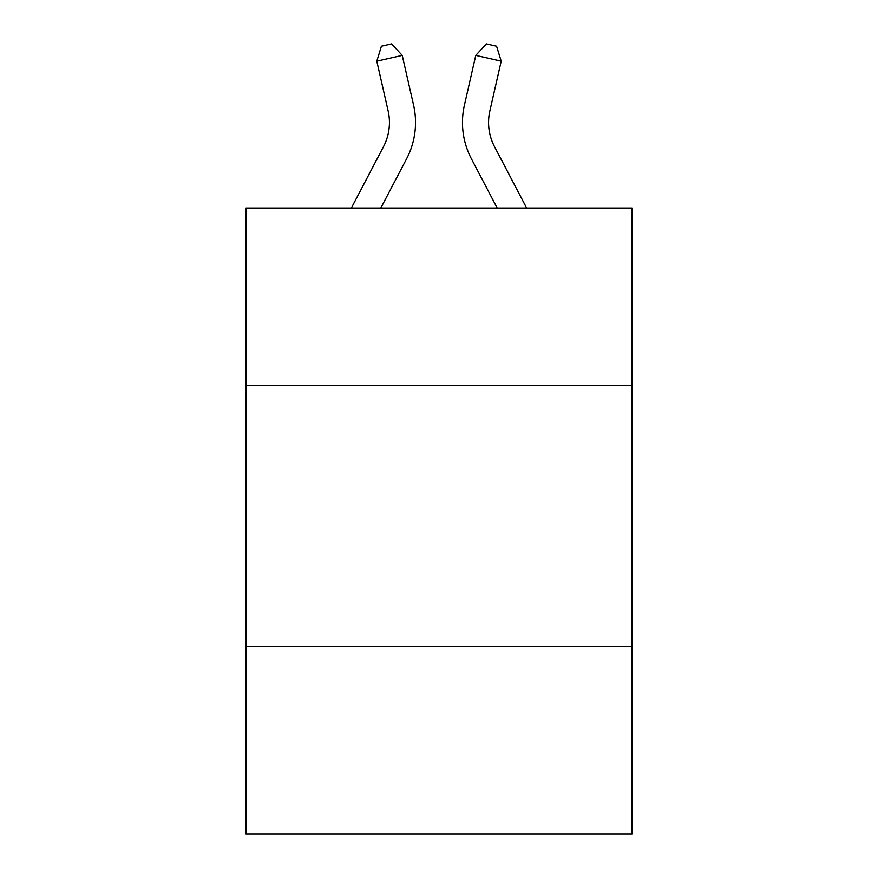 <?xml version="1.0" encoding="UTF-8"?>
<svg xmlns="http://www.w3.org/2000/svg" width="878" height="878" viewBox="0 0 878 878"><rect width="100%" height="100%" fill="white"/><g stroke="black" fill="none" stroke-linecap="round" stroke-linejoin="round"><path stroke-width="1.32" d="M632.028 385.442L632.028 208.064L245.972 208.064L245.972 385.442L632.028 385.442L632.028 834.1L245.972 834.1L245.972 385.442M632.028 646.285L245.972 646.285M351.343 208.064L383.477 146.714A52.175 52.175 -48 0 0 388.131 110.913L376.805 61.186L381.414 46.216L391.588 43.9L402.234 55.391L413.571 105.119A78.252 78.252 136.3 0 1 406.591 158.819L380.789 208.064L406.591 158.819M526.657 208.064L494.523 146.714A52.175 52.175 48 0 1 489.869 110.913L501.195 61.186L475.766 55.391L464.429 105.119A78.252 78.252 -136.3 0 0 471.409 158.819L497.211 208.064L471.409 158.819M383.477 146.714A52.175 52.175 -43.7 0 0 388.131 110.913A52.175 52.175 -43.7 0 1 383.477 146.714A52.175 52.175 -43.7 0 0 388.131 110.913A52.175 52.175 -43.7 0 1 383.477 146.714A52.175 52.175 -43.7 0 0 388.131 110.913A52.175 52.175 -43.7 0 1 383.477 146.714A52.175 52.175 -43.7 0 0 388.131 110.913A52.175 52.175 -43.7 0 1 383.477 146.714A52.175 52.175 -43.7 0 0 388.131 110.913A52.175 52.175 -43.7 0 1 383.477 146.714A52.175 52.175 -43.7 0 0 388.131 110.913A52.175 52.175 -43.7 0 1 383.477 146.714A52.175 52.175 -43.7 0 0 388.131 110.913A52.175 52.175 -43.7 0 1 383.477 146.714A52.175 52.175 -43.7 0 0 388.131 110.913A52.175 52.175 -43.7 0 1 383.477 146.714A52.175 52.175 -43.7 0 0 388.131 110.913A52.175 52.175 -43.7 0 1 383.477 146.714A52.175 52.175 -43.7 0 0 388.131 110.913A52.175 52.175 -43.7 0 1 383.477 146.714A52.175 52.175 -43.7 0 0 388.131 110.913A52.175 52.175 -43.7 0 1 383.477 146.714A52.175 52.175 -43.7 0 0 388.131 110.913A52.175 52.175 -43.7 0 1 383.477 146.714A52.175 52.175 -43.7 0 0 388.131 110.913A52.175 52.175 -43.7 0 1 383.477 146.714A52.175 52.175 -43.7 0 0 388.131 110.913A52.175 52.175 -43.7 0 1 383.477 146.714A52.175 52.175 -43.7 0 0 388.131 110.913A52.175 52.175 -43.7 0 1 383.477 146.714A52.175 52.175 -43.7 0 0 388.131 110.913A52.175 52.175 -43.7 0 1 383.477 146.714A52.175 52.175 -43.7 0 0 388.131 110.913A52.175 52.175 -43.7 0 1 383.477 146.714A52.175 52.175 -43.7 0 0 388.131 110.913A52.175 52.175 -43.7 0 1 383.477 146.714A52.175 52.175 -43.7 0 0 388.131 110.913A52.175 52.175 -43.7 0 1 383.477 146.714A52.175 52.175 -43.7 0 0 388.131 110.913A52.175 52.175 -43.7 0 1 383.477 146.714A52.175 52.175 -43.7 0 0 388.131 110.913A52.175 52.175 -43.7 0 1 383.477 146.714A52.175 52.175 -43.7 0 0 388.131 110.913A52.175 52.175 -43.7 0 1 383.477 146.714A52.175 52.175 -43.7 0 0 388.131 110.913A52.175 52.175 -43.7 0 1 383.477 146.714A52.175 52.175 -43.7 0 0 388.131 110.913A52.175 52.175 -43.7 0 1 383.477 146.714A52.175 52.175 -43.7 0 0 388.131 110.913A52.175 52.175 -43.7 0 1 383.477 146.714A52.175 52.175 -43.7 0 0 388.131 110.913M376.805 61.186L402.234 55.391L413.571 105.119M494.523 146.714A52.175 52.175 43.7 0 1 489.869 110.913A52.175 52.175 43.7 0 0 494.523 146.714A52.175 52.175 43.7 0 1 489.869 110.913A52.175 52.175 43.7 0 0 494.523 146.714A52.175 52.175 43.7 0 1 489.869 110.913A52.175 52.175 43.7 0 0 494.523 146.714A52.175 52.175 43.7 0 1 489.869 110.913A52.175 52.175 43.7 0 0 494.523 146.714A52.175 52.175 43.7 0 1 489.869 110.913A52.175 52.175 43.7 0 0 494.523 146.714A52.175 52.175 43.7 0 1 489.869 110.913A52.175 52.175 43.7 0 0 494.523 146.714A52.175 52.175 43.7 0 1 489.869 110.913A52.175 52.175 43.7 0 0 494.523 146.714A52.175 52.175 43.7 0 1 489.869 110.913A52.175 52.175 43.7 0 0 494.523 146.714A52.175 52.175 43.7 0 1 489.869 110.913A52.175 52.175 43.7 0 0 494.523 146.714A52.175 52.175 43.7 0 1 489.869 110.913A52.175 52.175 43.7 0 0 494.523 146.714A52.175 52.175 43.7 0 1 489.869 110.913A52.175 52.175 43.7 0 0 494.523 146.714A52.175 52.175 43.7 0 1 489.869 110.913A52.175 52.175 43.7 0 0 494.523 146.714A52.175 52.175 43.7 0 1 489.869 110.913A52.175 52.175 43.7 0 0 494.523 146.714A52.175 52.175 43.7 0 1 489.869 110.913A52.175 52.175 43.7 0 0 494.523 146.714A52.175 52.175 43.7 0 1 489.869 110.913A52.175 52.175 43.7 0 0 494.523 146.714A52.175 52.175 43.7 0 1 489.869 110.913A52.175 52.175 43.7 0 0 494.523 146.714A52.175 52.175 43.7 0 1 489.869 110.913A52.175 52.175 43.7 0 0 494.523 146.714A52.175 52.175 43.7 0 1 489.869 110.913A52.175 52.175 43.7 0 0 494.523 146.714A52.175 52.175 43.7 0 1 489.869 110.913A52.175 52.175 43.7 0 0 494.523 146.714A52.175 52.175 43.7 0 1 489.869 110.913A52.175 52.175 43.7 0 0 494.523 146.714A52.175 52.175 43.7 0 1 489.869 110.913A52.175 52.175 43.7 0 0 494.523 146.714A52.175 52.175 43.7 0 1 489.869 110.913A52.175 52.175 43.7 0 0 494.523 146.714A52.175 52.175 43.7 0 1 489.869 110.913A52.175 52.175 43.7 0 0 494.523 146.714A52.175 52.175 43.7 0 1 489.869 110.913A52.175 52.175 43.7 0 0 494.523 146.714A52.175 52.175 43.7 0 1 489.869 110.913A52.175 52.175 43.7 0 0 494.523 146.714A52.175 52.175 43.7 0 1 489.869 110.913M501.195 61.186L496.586 46.216L486.412 43.9L475.766 55.391L464.429 105.119"/></g></svg>
